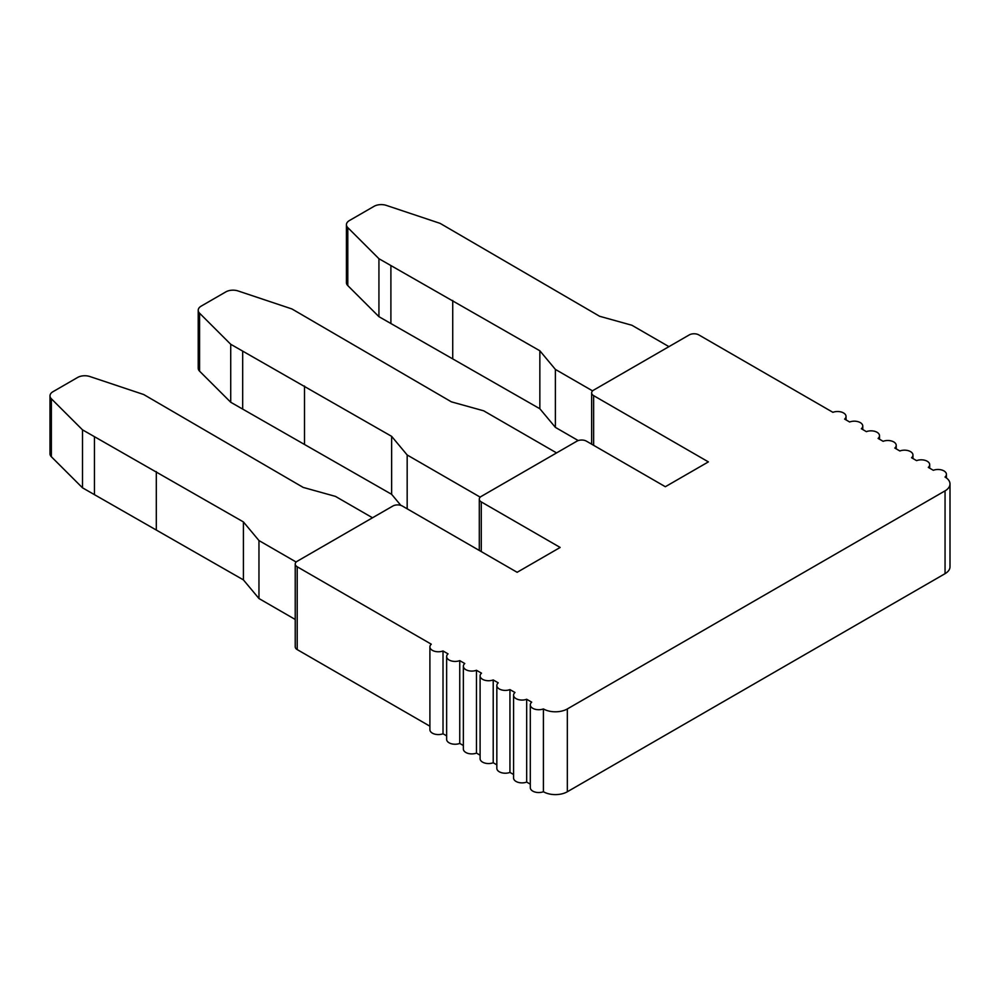 <?xml version="1.0" encoding="UTF-8"?>
<svg xmlns="http://www.w3.org/2000/svg" width="1000" height="1000" viewBox="0 0 1000 1000"><rect width="100%" height="100%" fill="white"/><g stroke="black" fill="none" stroke-linecap="round" stroke-linejoin="round"><path stroke-width="1.5" d="M295.225 564.012A6.763 3.9 0 0 0 297.2 566.775L431.3 644.2A8.45 4.875 0 0 0 429.9 646.888L429.9 729.7A8.45 4.875 0 0 0 434.35 734A8.45 4.875 0 0 0 443.013 733.775L443.013 650.962L448.038 653.863A8.45 4.875 0 0 0 446.637 656.55L446.637 739.362A8.45 4.875 0 0 0 451.087 743.662A8.45 4.875 0 0 0 459.75 743.425L459.75 660.625L464.762 663.512A8.45 4.875 0 0 0 463.363 666.213L463.363 749.025A8.45 4.875 0 0 0 467.812 753.325A8.45 4.875 0 0 0 476.475 753.088L476.475 670.275L481.5 673.175A8.45 4.875 0 0 0 480.1 675.875L480.1 758.688A8.45 4.875 0 0 0 484.55 762.975A8.45 4.875 0 0 0 493.212 762.75L493.212 679.938L498.237 682.837A8.45 4.875 0 0 0 496.838 685.537L496.838 768.35A8.45 4.875 0 0 0 501.287 772.638A8.45 4.875 0 0 0 509.95 772.412L509.95 689.6L514.975 692.5A8.45 4.875 0 0 0 513.575 695.188L513.575 778A8.45 4.875 0 0 0 518.013 782.3A8.45 4.875 0 0 0 526.675 782.075L526.675 699.262L531.7 702.163A8.45 4.875 0 0 0 530.3 704.85L530.3 787.663A8.45 4.875 0 0 0 534.75 791.963A8.45 4.875 0 0 0 543.413 791.737L543.413 708.925A16.9 9.762 0 0 0 567.337 708.938L945.05 490.863A16.9 9.762 0 0 0 950 483.963A16.9 9.762 0 0 0 945.025 477.05A8.45 4.875 0 0 0 946.425 474.363A8.45 4.875 0 0 0 941.988 470.062A8.45 4.875 0 0 0 933.325 470.288L928.3 467.388A8.45 4.875 0 0 0 929.7 464.7A8.45 4.875 0 0 0 925.25 460.4A8.45 4.875 0 0 0 916.587 460.637L911.562 457.738A8.45 4.875 0 0 0 912.962 455.037A8.45 4.875 0 0 0 908.512 450.75A8.45 4.875 0 0 0 899.85 450.975L894.825 448.075A8.45 4.875 0 0 0 896.225 445.375A8.45 4.875 0 0 0 891.775 441.087A8.45 4.875 0 0 0 883.112 441.312L878.1 438.413A8.45 4.875 0 0 0 879.5 435.725A8.45 4.875 0 0 0 875.05 431.425A8.45 4.875 0 0 0 866.388 431.65L861.363 428.75A8.45 4.875 0 0 0 862.763 426.062A8.45 4.875 0 0 0 858.312 421.763A8.45 4.875 0 0 0 849.65 421.987L844.625 419.087A8.45 4.875 0 0 0 846.025 416.4A8.45 4.875 0 0 0 841.575 412.1A8.45 4.875 0 0 0 832.913 412.325L698.825 334.913A6.763 3.9 0 0 0 689.262 334.913L593.638 390.112A6.763 3.9 0 0 0 591.65 392.875A6.763 3.9 0 0 0 593.638 395.637L708.388 461.887L665.35 486.725L586.462 441.175A6.763 3.9 0 0 0 576.9 441.175L481.275 496.388A6.763 3.9 0 0 0 479.3 499.15A6.763 3.9 0 0 0 481.275 501.912L560.163 547.45L517.137 572.3L402.388 506.05A6.763 3.9 0 0 0 392.825 506.05L297.2 561.263A6.763 3.9 0 0 0 295.225 564.012L295.225 646.825A6.763 3.9 0 0 0 297.2 649.587L429.9 726.2M443.013 733.775L446.637 735.863M459.75 743.425L463.363 745.525M476.475 753.088L480.1 755.188M493.212 762.75L496.838 764.85M509.95 772.412L513.575 774.5M526.675 782.075L530.3 784.163M543.413 791.737A16.9 9.762 0 0 0 567.337 791.75L945.05 573.675A16.9 9.762 0 0 0 950 566.775L950 483.963M372.512 517.775L335.45 496.388L303.188 487.413L143.713 394.525L89.875 376.538A10.137 5.85 0 0 0 77.625 377.463L52.975 391.7A10.137 5.85 0 0 0 50 395.838A10.137 5.85 0 0 0 51.363 398.775L82.513 429.85L243.412 521.925L258.962 540.55L296.163 562.038M50 395.838L50 453.812A10.137 5.85 0 0 0 51.363 456.737L82.513 487.825L243.412 579.888L258.962 598.525L295.225 619.462M556.587 452.912L483.675 410.812L451.4 401.85L291.925 308.95L238.1 290.963A10.137 5.85 0 0 0 225.837 291.887L201.188 306.125A10.137 5.85 0 0 0 198.212 310.275L198.212 368.237A10.137 5.85 0 0 0 199.575 371.175L230.725 402.25L391.637 494.325L400.863 505.387M668.938 346.637L631.888 325.25L599.612 316.275L440.138 223.375L386.312 205.387A10.137 5.85 0 0 0 374.062 206.325L349.4 220.562A10.137 5.85 0 0 0 346.425 224.7L346.425 282.663A10.137 5.85 0 0 0 347.8 285.6L378.938 316.675L539.85 408.75L555.388 427.375L578.25 440.575M346.425 224.7A10.137 5.85 0 0 0 347.8 227.625L378.938 258.712L539.85 350.775L555.388 369.412L592.587 390.887M198.212 310.275A10.137 5.85 0 0 0 199.575 313.2L230.725 344.275L391.637 436.35L407.175 454.988L480.238 497.163M555.388 427.375L555.388 369.412M539.85 408.75L539.85 350.775M452.725 358.45L452.725 300.475M390.9 323.575L390.9 265.613M378.938 316.675L378.938 258.712M530.3 704.85A8.45 4.875 0 0 0 534.75 709.15A8.45 4.875 0 0 0 543.413 708.925M513.575 695.188A8.45 4.875 0 0 0 518.013 699.488A8.45 4.875 0 0 0 526.675 699.262M496.838 685.537A8.45 4.875 0 0 0 501.287 689.825A8.45 4.875 0 0 0 509.95 689.6M480.1 675.875A8.45 4.875 0 0 0 484.55 680.163A8.45 4.875 0 0 0 493.212 679.938M463.363 666.213A8.45 4.875 0 0 0 467.812 670.512A8.45 4.875 0 0 0 476.475 670.275M446.637 656.55A8.45 4.875 0 0 0 451.087 660.85A8.45 4.875 0 0 0 459.75 660.625M429.9 646.888A8.45 4.875 0 0 0 434.35 651.188A8.45 4.875 0 0 0 443.013 650.962M230.725 402.25L230.725 344.275M242.675 409.15L242.675 351.175M304.513 444.025L304.513 386.05M391.637 494.325L391.637 436.35M407.175 508.812L407.175 454.988M258.962 598.525L258.962 540.55M243.412 579.888L243.412 521.925M156.3 529.587L156.3 471.625M94.462 494.725L94.462 436.75M82.513 487.825L82.513 429.85M347.8 285.6L347.8 227.625M945.05 573.675L945.05 490.863M567.337 791.75L567.337 708.938M297.2 649.587L297.2 566.775M481.275 551.6L481.275 501.912M199.575 371.175L199.575 313.2M593.638 445.325L593.638 395.637M51.363 456.737L51.363 398.775M846.025 419.9L846.025 416.4M862.763 429.562L862.763 426.062M879.5 439.212L879.5 435.725M896.225 448.875L896.225 445.375M912.962 458.537L912.962 455.037M929.7 468.2L929.7 464.7M946.425 477.975L946.425 474.363M479.3 550.45L479.3 499.15M591.65 444.175L591.65 392.875"/></g></svg>
